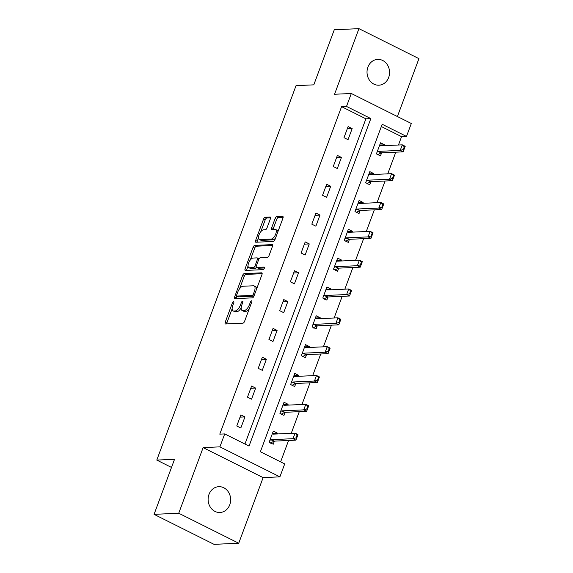 <?xml version="1.0" encoding="UTF-8"?>
<svg xmlns="http://www.w3.org/2000/svg" width="573" height="573" viewBox="0 0 573 573"><rect width="100%" height="100%" fill="white"/><g stroke="black" fill="none" stroke-linecap="round" stroke-linejoin="round"><path stroke-width="0.86" d="M233.54 301.613A1.39 0.609 -63.4 0 0 232.387 302.916L225.225 322.191A1.984 0.874 -63.4 0 0 225.304 323.917A1.984 0.874 -63.4 0 0 225.518 323.96L242.952 323.165A1.984 0.874 -63.4 0 0 244.592 321.31L251.762 302.035A1.39 0.609 -63.4 0 0 251.705 300.825A1.39 0.609 -63.4 0 0 251.554 300.796A1.39 0.609 -63.4 0 0 250.408 302.093L249.477 304.592A6.339 2.786 -63.4 0 1 244.22 310.537L242.766 310.602A6.339 2.786 -63.4 0 1 242.093 310.466A6.339 2.786 -63.4 0 1 241.827 304.936L242.751 302.444A1.39 0.609 -63.4 0 0 242.694 301.233A1.39 0.609 -63.4 0 0 242.551 301.205A1.39 0.609 -63.4 0 0 241.398 302.508L240.467 305.001A6.339 2.786 -63.4 0 1 235.209 310.946L233.755 311.01A6.339 2.786 -63.4 0 1 233.082 310.881A6.339 2.786 -63.4 0 1 232.817 305.352L233.748 302.852A1.39 0.609 -63.4 0 0 233.691 301.642A1.39 0.609 -63.4 0 0 233.54 301.613M367.909 67.105A12.921 11.267 87.4 0 0 378.875 85.198A12.921 11.267 87.4 0 0 388.666 77.484A12.921 11.267 87.4 0 0 377.7 59.391A12.921 11.267 87.4 0 0 367.909 67.105M209.002 494.392A12.921 11.267 87.4 0 0 219.968 512.484A12.921 11.267 87.4 0 0 229.759 504.77A12.921 11.267 87.4 0 0 218.793 486.678A12.921 11.267 87.4 0 0 209.002 494.392M270.406 218.75A1.984 0.874 -63.4 0 0 270.32 217.024A1.984 0.874 -63.4 0 0 270.112 216.981L265.22 217.203A1.984 0.874 -63.4 0 0 263.573 219.058L255.615 240.467A1.984 0.874 -63.4 0 0 255.694 242.193A1.984 0.874 -63.4 0 0 255.909 242.236L273.342 241.441A1.984 0.874 -63.4 0 0 274.983 239.586L282.947 218.177A1.984 0.874 -63.4 0 0 282.861 216.451A1.984 0.874 -63.4 0 0 282.654 216.408L276.745 216.68A1.984 0.874 -63.4 0 0 275.097 218.535L271.695 227.696A1.984 0.874 -63.4 0 0 271.774 229.422A1.984 0.874 -63.4 0 0 271.989 229.465L274.918 229.336A5.3 2.335 -63.4 0 1 275.484 229.444A5.3 2.335 -63.4 0 1 275.47 234.651A5.3 2.335 -63.4 0 1 271.308 239.041L259.834 239.564A5.3 2.335 -63.4 0 1 259.268 239.45A5.3 2.335 -63.4 0 1 259.283 234.242A5.3 2.335 -63.4 0 1 263.444 229.859L265.356 229.766A1.984 0.874 -63.4 0 0 266.997 227.911L270.406 218.75M346.507 106.435L351.321 93.492L411.314 123.496L406.501 136.431L382.177 124.269L260.386 451.753L284.709 463.915L279.896 476.851L219.903 446.854L224.716 433.919L249.04 446.08L370.831 118.59L346.507 106.435L341.572 106.657L219.781 434.141L224.716 433.919M154.065 514.353L178.733 513.229L238.726 543.225L214.058 544.35L154.065 514.353L174.543 459.274L156.787 460.083L296.033 85.656L313.796 84.847L334.274 29.775L358.942 28.65L334.546 94.258L351.321 93.492M238.726 543.225L263.122 477.617L203.129 447.62L178.733 513.229M203.129 447.62L219.903 446.854M244.234 273.622A1.984 0.874 -63.4 0 0 242.594 275.477L234.636 296.886A1.984 0.874 -63.4 0 0 234.715 298.612A1.984 0.874 -63.4 0 0 234.93 298.655L252.364 297.86A1.984 0.874 -63.4 0 0 254.004 296.005L261.961 274.596A1.984 0.874 -63.4 0 0 261.882 272.87A1.984 0.874 -63.4 0 0 261.668 272.827L244.234 273.622L245.86 274.431A1.984 0.874 -63.4 0 0 244.213 276.286L239.586 288.735M245.122 268.673L253.087 247.271A1.984 0.874 -63.4 0 1 254.727 245.409L272.161 244.614A1.984 0.874 -63.4 0 1 272.376 244.657A1.984 0.874 -63.4 0 1 272.454 246.39L269.045 255.551A1.984 0.874 -63.4 0 1 267.405 257.406L260.335 257.728A1.984 0.874 -63.4 0 0 258.695 259.583L256.432 265.664A1.984 0.874 -63.4 0 0 256.511 267.39A1.984 0.874 -63.4 0 0 256.725 267.433L264.089 267.097A1.39 0.609 -63.4 0 1 264.232 267.125A1.39 0.609 -63.4 0 1 264.232 268.493A1.39 0.609 -63.4 0 1 263.143 269.639L245.416 270.442A1.984 0.874 -63.4 0 1 245.208 270.406A1.984 0.874 -63.4 0 1 245.122 268.673L246.748 269.489L248.045 266.001M397.404 116.541L418.935 58.647L358.942 28.65M156.787 460.083L171.506 467.446M244.95 444.032L365.896 118.819L341.572 106.657M240.818 428.002L244.943 416.915L240.889 414.888L236.764 425.975L240.818 428.002M251.54 399.173L255.658 388.086L251.611 386.059L247.486 397.146L251.54 399.173M262.262 370.344L266.381 359.25L262.334 357.223L258.208 368.317L262.262 370.344M272.984 341.508L277.103 330.42L273.049 328.393L268.93 339.481L272.984 341.508M283.707 312.679L287.825 301.591L283.771 299.564L279.653 310.652L283.707 312.679M294.429 283.85L298.547 272.762L294.493 270.735L290.375 281.823L294.429 283.85M305.151 255.021L309.27 243.926L305.216 241.899L301.097 252.994L305.151 255.021M315.873 226.185L319.992 215.097L315.938 213.07L311.819 224.158L315.873 226.185M326.596 197.356L330.714 186.268L326.66 184.241L322.542 195.329L326.596 197.356M337.311 168.526L341.436 157.439L337.382 155.412L333.264 166.499L337.311 168.526M348.033 139.697L352.159 128.61L348.105 126.583L343.986 137.67L348.033 139.697M280.62 461.874L288.57 440.487M291.234 433.324L299.292 411.658M301.957 404.488L310.014 382.821M312.679 375.659L320.737 353.992M323.401 346.83L331.459 325.163M334.123 318.001L342.181 296.334M344.846 289.164L352.904 267.498M355.568 260.335L363.626 238.669M366.29 231.506L374.348 209.84M377.013 202.677L385.07 181.011M387.735 173.841L395.793 152.174M398.457 145.012L401.566 136.653L381.339 126.54M277.053 433.969L277.368 433.131L273.314 431.104L269.188 442.191L273.242 444.218L274.388 441.131M287.775 405.14L288.09 404.302L284.036 402.275L279.911 413.362L283.964 415.389L285.11 412.302M298.497 376.303L298.812 375.465L294.758 373.438L290.633 384.533L294.687 386.56L295.833 383.473M309.219 347.474L309.535 346.636L305.481 344.609L301.355 355.697L305.409 357.724L306.555 354.637M319.942 318.645L320.257 317.807L316.203 315.78L312.077 326.868L316.131 328.895L317.277 325.808M330.664 289.816L330.979 288.978L326.925 286.951L322.8 298.039L326.854 300.066L328 296.979M341.386 260.98L341.701 260.142L337.647 258.115L333.522 269.21L337.576 271.237L338.722 268.15M352.109 232.151L352.424 231.313L348.37 229.286L344.244 240.374L348.298 242.4L349.444 239.313M362.831 203.322L363.146 202.484L359.092 200.457L354.966 211.544L359.02 213.571L360.166 210.484M373.553 174.493L373.868 173.655L369.814 171.628L365.689 182.715L369.743 184.742L370.889 181.655M384.275 145.657L384.59 144.826L380.536 142.799L376.411 153.886L380.465 155.913L381.611 152.826M401.566 136.653L406.501 136.431M263.122 477.617L279.896 476.851M365.896 118.819L370.831 118.59M277.368 433.131L272.619 433.346M244.943 416.915L240.051 417.137M255.658 388.086L250.773 388.308M288.09 404.302L283.334 404.517M266.381 359.25L261.496 359.479M298.812 375.465L294.056 375.687M277.103 330.42L272.218 330.642M309.535 346.636L304.779 346.851M287.825 301.591L282.94 301.813M320.257 317.807L315.501 318.022M298.547 272.762L293.663 272.984M330.979 288.978L326.223 289.193M309.27 243.926L304.385 244.155M341.701 260.142L336.945 260.364M319.992 215.097L315.107 215.319M352.424 231.313L347.668 231.528M330.714 186.268L325.829 186.49M363.146 202.484L358.39 202.699M341.436 157.439L336.552 157.661M373.868 173.655L369.112 173.87M352.159 128.61L347.267 128.832M384.59 144.826L379.835 145.041M233.082 310.881L234.701 311.691A6.339 2.786 -63.4 0 0 235.381 311.819L233.755 311.01M241.161 307.808A6.339 2.786 -63.4 0 1 236.835 311.755L235.381 311.819M242.093 310.466L243.711 311.275A6.339 2.786 -63.4 0 0 244.385 311.411L242.766 310.602M249.219 308.861A6.339 2.786 -63.4 0 1 245.838 311.347L244.385 311.411M232.144 308.754L226.844 323A1.984 0.874 -63.4 0 0 226.636 323.91M262.176 273.686L245.86 274.431M236.857 296.069L236.255 297.695A1.984 0.874 -63.4 0 0 236.047 298.605M236.728 294.83A1.39 0.609 -63.4 0 0 236.792 296.033A1.39 0.609 -63.4 0 0 236.936 296.069L252.242 295.367A1.39 0.609 -63.4 0 0 253.388 294.071L254.369 291.435A6.339 2.786 -63.4 0 0 254.104 285.906A6.339 2.786 -63.4 0 0 253.431 285.777L242.966 286.249A6.339 2.786 -63.4 0 0 237.709 292.194L236.728 294.83M238.296 296.75A1.39 0.609 -63.4 0 0 238.411 296.85A1.39 0.609 -63.4 0 0 238.561 296.878L236.936 296.069M253.939 296.169A1.39 0.609 -63.4 0 1 253.86 296.177L238.561 296.878M256.668 288.842A6.339 2.786 -63.4 0 0 255.723 286.715L254.104 285.906M250.265 260.013L254.706 248.08L253.087 247.271M272.662 245.48L256.346 246.225A1.984 0.874 -63.4 0 0 254.706 248.08M257.972 268.057A1.984 0.874 -63.4 0 0 258.137 268.2A1.984 0.874 -63.4 0 0 258.344 268.243L264.404 267.971M253.001 258.065A5.3 2.335 -63.4 0 0 248.84 262.448A5.3 2.335 -63.4 0 0 248.825 267.655A5.3 2.335 -63.4 0 0 249.391 267.77L253.431 267.584A1.984 0.874 -63.4 0 0 255.078 265.729L257.334 259.648A1.984 0.874 -63.4 0 0 257.256 257.922A1.984 0.874 -63.4 0 0 257.041 257.879L253.001 258.065M248.825 267.655L250.444 268.465A5.3 2.335 -63.4 0 0 251.01 268.579L249.391 267.77M256.353 267.247A1.984 0.874 -63.4 0 1 255.057 268.393L251.01 268.579M259.032 258.874A1.984 0.874 -63.4 0 0 258.874 258.731L257.256 257.922M246.748 269.489A1.984 0.874 -63.4 0 0 246.54 270.392M259.268 239.45L260.887 240.259A5.3 2.335 -63.4 0 0 261.453 240.374L259.834 239.564M275.57 238.01A5.3 2.335 -63.4 0 1 272.927 239.851L261.453 240.374M277.884 231.8A5.3 2.335 -63.4 0 0 277.103 230.253L275.484 229.444M283.155 217.267L278.363 217.489A1.984 0.874 -63.4 0 0 276.723 219.344L273.314 228.505A1.984 0.874 -63.4 0 0 273.106 229.415M258.487 237.902L257.234 241.276A1.984 0.874 -63.4 0 0 257.026 242.186M270.614 217.84L266.839 218.012A1.984 0.874 -63.4 0 0 265.199 219.874L260.801 231.693M274.123 434.098L272.504 433.288M271.108 442.7L270.972 443.079M270.843 443.416L271.194 442.657L273.887 441.239A2.02 0.888 116.6 0 1 274.223 441.138L295.926 440.15L293.011 438.689L295.074 433.145L273.364 434.133A2.02 0.888 116.6 0 1 273.149 434.09A2.02 0.888 116.6 0 1 273.099 434.062L272.397 433.568M297.058 435.079L295.074 433.145L297.989 434.606L295.926 440.15L297.545 435.322L297.058 435.079L296.026 437.851L296.513 438.094M269.876 440.358L270.972 439.778A2.02 0.888 116.6 0 1 271.301 439.677L293.011 438.689L296.026 437.851M297.545 435.322L297.989 434.606M284.845 405.269L283.22 404.459M281.83 413.871L281.694 414.25M281.565 414.587L281.916 413.821L284.609 412.41A2.02 0.888 116.6 0 1 284.939 412.309L306.648 411.321L303.733 409.86L305.796 404.316L284.086 405.304A2.02 0.888 116.6 0 1 283.871 405.261A2.02 0.888 116.6 0 1 283.821 405.233L283.119 404.739M307.78 406.25L305.796 404.316L308.711 405.777L306.648 411.321L308.267 406.493L307.78 406.25L306.748 409.022L307.235 409.265M280.598 411.529L281.694 410.948A2.02 0.888 116.6 0 1 282.023 410.848L303.733 409.86L306.748 409.022M308.267 406.493L308.711 405.777M295.568 376.44L293.942 375.63M292.552 385.042L292.416 385.421M292.287 385.758L292.638 384.992L295.331 383.581A2.02 0.888 116.6 0 1 295.661 383.48L317.37 382.492L314.455 381.031L316.518 375.487L294.809 376.475A2.02 0.888 116.6 0 1 294.594 376.432A2.02 0.888 116.6 0 1 294.543 376.404L293.842 375.909M318.502 377.421L316.518 375.487L319.433 376.941L317.37 382.492L318.989 377.664L318.502 377.421L317.471 380.193L317.958 380.436M291.313 382.692L292.416 382.119A2.02 0.888 116.6 0 1 292.746 382.019L314.455 381.031L317.471 380.193M318.989 377.664L319.433 376.941M306.29 347.61L304.664 346.794M303.275 356.213L303.138 356.592M303.01 356.929L303.361 356.162L306.054 354.744A2.02 0.888 116.6 0 1 306.383 354.644L328.093 353.656L325.178 352.202L327.24 346.651L305.531 347.646A2.02 0.888 116.6 0 1 305.316 347.603A2.02 0.888 116.6 0 1 305.266 347.567L304.564 347.073M329.224 348.592L327.24 346.651L330.155 348.112L328.093 353.656L329.704 348.835L329.224 348.592L328.193 351.364L328.68 351.607M302.035 353.863L303.138 353.29A2.02 0.888 116.6 0 1 303.468 353.19L325.178 352.202L328.193 351.364M329.704 348.835L330.155 348.112M317.012 318.774L315.386 317.965M313.997 327.376L313.861 327.756M313.732 328.093L314.083 327.333L316.776 325.915A2.02 0.888 116.6 0 1 317.105 325.815L338.815 324.827L335.9 323.365L337.963 317.822L316.253 318.81A2.02 0.888 116.6 0 1 316.038 318.767A2.02 0.888 116.6 0 1 315.988 318.738L315.286 318.244M339.947 319.763L337.963 317.822L340.878 319.283L338.815 324.827L340.426 319.999L339.947 319.763L338.915 322.535L339.402 322.778M312.758 325.034L313.861 324.454A2.02 0.888 116.6 0 1 314.19 324.354L335.9 323.365L338.915 322.535M340.426 319.999L340.878 319.283M327.735 289.945L326.109 289.136M324.719 298.547L324.583 298.927M324.454 299.264L324.805 298.504L327.498 297.086A2.02 0.888 116.6 0 1 327.828 296.986L349.537 295.997L346.622 294.536L348.685 288.993L326.975 289.981A2.02 0.888 116.6 0 1 326.76 289.938A2.02 0.888 116.6 0 1 326.71 289.909L326.008 289.415M350.669 290.926L348.685 288.993L351.6 290.454L349.537 295.997L351.149 291.17L350.669 290.926L349.637 293.698L350.117 293.942M323.48 296.205L324.583 295.625A2.02 0.888 116.6 0 1 324.912 295.525L346.622 294.536L349.637 293.698M351.149 291.17L351.6 290.454M338.457 261.116L336.831 260.307M335.441 269.718L335.305 270.098M335.176 270.435L335.527 269.668L338.22 268.257A2.02 0.888 116.6 0 1 338.55 268.157L360.259 267.168L357.344 265.707L359.407 260.163L337.698 261.152A2.02 0.888 116.6 0 1 337.483 261.109A2.02 0.888 116.6 0 1 337.433 261.08L336.731 260.586M361.384 262.097L359.407 260.163L362.322 261.625L360.259 267.168L361.871 262.341L361.384 262.097L360.36 264.869L360.84 265.113M334.202 267.369L335.305 266.796A2.02 0.888 116.6 0 1 335.635 266.696L357.344 265.707L360.36 264.869M361.871 262.341L362.322 261.625M349.179 232.287L347.553 231.471M346.164 240.889L346.028 241.269M345.899 241.605L346.25 240.839L348.943 239.421A2.02 0.888 116.6 0 1 349.272 239.321L370.982 238.332L368.067 236.878L370.129 231.334L348.42 232.323A2.02 0.888 116.6 0 1 348.205 232.28A2.02 0.888 116.6 0 1 348.148 232.244L347.453 231.75M372.106 233.268L370.129 231.334L373.044 232.788L370.982 238.332L372.593 233.512L372.106 233.268L371.082 236.04L371.562 236.284M344.925 238.54L346.028 237.967A2.02 0.888 116.6 0 1 346.357 237.867L368.067 236.878L371.082 236.04M372.593 233.512L373.044 232.788M359.901 203.458L358.275 202.641M356.886 212.053L356.743 212.433M356.621 212.776L356.972 212.01L359.665 210.592A2.02 0.888 116.6 0 1 359.994 210.492L381.704 209.503L378.789 208.042L380.852 202.498L359.142 203.487A2.02 0.888 116.6 0 1 358.927 203.444A2.02 0.888 116.6 0 1 358.87 203.415L358.175 202.921M382.828 204.439L380.852 202.498L383.767 203.959L381.704 209.503L383.316 204.683L382.828 204.439L381.797 207.211L382.284 207.455M355.647 209.711L356.75 209.131A2.02 0.888 116.6 0 1 357.079 209.03L378.789 208.042L381.797 207.211M383.316 204.683L383.767 203.959M370.624 174.622L368.998 173.812M367.608 183.224L367.465 183.604M367.343 183.94L367.694 183.181L370.387 181.763A2.02 0.888 116.6 0 1 370.717 181.662L392.426 180.674L389.511 179.213L391.567 173.669L369.864 174.658A2.02 0.888 116.6 0 1 369.649 174.615A2.02 0.888 116.6 0 1 369.592 174.586L368.897 174.092M393.551 175.603L391.567 173.669L394.489 175.13L392.426 180.674L394.038 175.847L393.551 175.603L392.519 178.375L393.006 178.618M366.369 180.882L367.472 180.302A2.02 0.888 116.6 0 1 367.802 180.201L389.511 179.213L392.519 178.375M394.038 175.847L394.489 175.13M381.346 145.793L379.72 144.983M378.33 154.395L378.187 154.774M378.065 155.111L378.416 154.345L381.109 152.934A2.02 0.888 116.6 0 1 381.439 152.833L403.148 151.845L400.233 150.384L402.289 144.84L380.587 145.829A2.02 0.888 116.6 0 1 380.372 145.786A2.02 0.888 116.6 0 1 380.314 145.757L379.62 145.263M404.273 146.774L402.289 144.84L405.211 146.301L403.148 151.845L404.76 147.017L404.273 146.774L403.242 149.546L403.729 149.789M377.091 152.046L378.187 151.473A2.02 0.888 116.6 0 1 378.524 151.372L400.233 150.384L403.242 149.546M404.76 147.017L405.211 146.301M233.512 303.475L232.387 302.916M251.526 302.659L250.408 302.093M242.522 303.067L241.398 302.508M236.835 311.755L235.209 310.946M241.605 305.567L240.467 305.001M245.838 311.347L244.22 310.537M250.602 305.151L249.477 304.592M226.844 323L225.225 322.191M262.04 273.013L261.668 272.827M236.255 297.695L234.636 296.886M244.213 276.286L242.594 275.477M253.86 296.177L252.242 295.367M254.512 294.629L253.388 294.071M255.494 292.001L254.369 291.435M256.346 246.225L254.727 245.409M272.533 244.8L272.161 244.614M258.344 268.243L256.725 267.433M255.057 268.393L253.431 267.584M256.253 266.316L255.078 265.729M258.459 260.214L257.334 259.648M272.927 239.851L271.308 239.041M273.314 228.505L271.695 227.696M276.723 219.344L275.097 218.535M278.363 217.489L276.745 216.68M283.026 216.594L282.654 216.408M257.234 241.276L255.615 240.467M265.199 219.874L263.573 219.058M266.839 218.012L265.22 217.203M270.485 217.167L270.112 216.981M274.223 441.138L271.301 439.677M273.887 441.239L270.972 439.778M284.939 412.309L282.023 410.848M284.609 412.41L281.694 410.948M295.661 383.48L292.746 382.019M295.331 383.581L292.416 382.119M306.383 354.644L303.468 353.19M306.054 354.744L303.138 353.29M317.105 325.815L314.19 324.354M316.776 325.915L313.861 324.454M327.828 296.986L324.912 295.525M327.498 297.086L324.583 295.625M338.55 268.157L335.635 266.696M338.22 268.257L335.305 266.796M349.272 239.321L346.357 237.867M348.943 239.421L346.028 237.967M359.994 210.492L357.079 209.03M359.665 210.592L356.75 209.131M370.717 181.662L367.802 180.201M370.387 181.763L367.472 180.302M381.439 152.833L378.524 151.372M381.109 152.934L378.187 151.473M238.411 296.85L236.792 296.033M258.137 268.2L256.511 267.39"/></g></svg>
